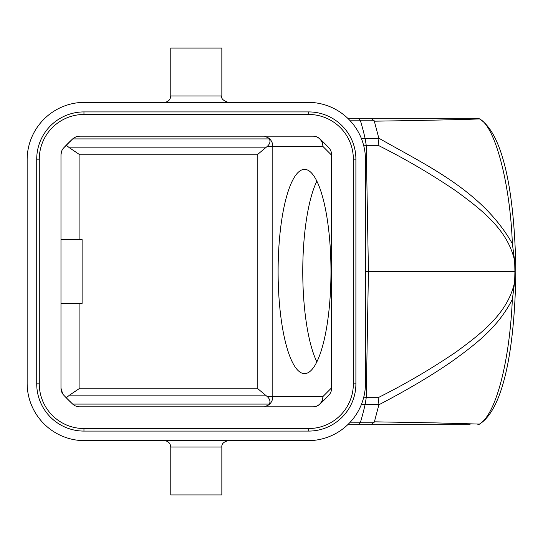 <?xml version="1.0" encoding="UTF-8"?>
<svg xmlns="http://www.w3.org/2000/svg" width="543" height="543" viewBox="0 0 543 543"><rect width="100%" height="100%" fill="white"/><g stroke="black" fill="none" stroke-linecap="round" stroke-linejoin="round"><path stroke-width="0.81" d="M347.758 424.701L470.075 424.701M477.84 424.687L478.878 424.511C504.454 409.341 514.859 344.425 515.85 271.5C514.825 198.595 504.542 133.761 478.845 118.476M221.843 447.045L221.843 494.917L170.78 494.917L170.78 447.045L221.843 447.045C221.503 443.943 223.628 441.812 228.23 440.658M164.393 440.658C168.242 441.065 170.373 443.197 170.78 447.045M479.462 424.076C495.779 414.553 509.585 362.208 512.348 299.342C498.298 326.791 477.032 343.319 452.047 361.333C432.092 375.22 407.712 389.698 378.892 404.766L374.392 421.823L435.853 422.902L479.462 424.076L478.878 424.511M361.4 404.454L365.174 404.304L366.233 397.652L368.432 271.5L514.907 271.5L514.683 261.156M374.392 421.823L374.222 422.216L360.471 422.216A199.166 51.409 -90 0 0 365.174 404.311L378.946 404.311L378.892 404.766M358.502 424.701L360.471 422.216L350.221 422.189M60.979 239.585L82.108 239.585L82.108 303.415L60.979 303.415M264.475 406.829L268.636 404.963L269.335 404.087L72.667 404.087L66.26 397.802L69.518 395.128M265.493 395.161L267.278 396.587C269.891 399.044 270.577 401.542 269.335 404.087M79.909 303.415L79.909 388.177L69.538 395.141L265.5 395.141L257.178 388.177L257.178 154.823L265.5 147.852L69.531 147.859L79.909 154.823L79.909 239.585M62.717 393.872L60.979 388.177A10.215 10.215 0 0 0 63.728 395.141A181.287 181.287 0 0 0 72.667 404.087A10.215 10.215 0 0 0 79.638 406.829L312.985 406.829A10.215 10.215 0 0 0 319.949 404.087A181.287 181.287 0 0 0 328.895 395.141A10.215 10.215 0 0 0 331.637 388.177L331.637 154.823A10.215 10.215 0 0 0 328.895 147.859A181.287 181.287 0 0 0 319.949 138.913A10.215 10.215 0 0 0 312.985 136.171L79.638 136.171A10.215 10.215 0 0 0 72.667 138.913A181.287 181.287 0 0 0 63.728 147.859A10.215 10.215 0 0 0 60.979 154.823L60.979 388.177M60.979 154.823L61.624 151.253M264.475 136.171L268.636 138.037L269.335 138.913L72.667 138.913L63.714 147.872M72.667 138.913L75.891 136.884L79.638 136.171M265.493 147.839L267.278 146.413C269.952 143.888 270.631 141.39 269.328 138.92M66.26 145.198L69.518 147.872M330.972 271.5A102.132 26.437 -90 0 0 304.535 169.368A102.132 26.437 -90 0 0 278.104 271.5A102.132 26.437 -90 0 0 304.535 373.632A102.132 26.437 -90 0 0 330.972 271.5M331.637 155.196L322.854 146.386A10.215 9.591 133 0 0 319.949 138.913L319.542 138.553M328.895 395.141L319.542 404.447M312.985 136.171A10.215 9.862 90 0 1 322.854 146.386L272.817 146.386L272.817 396.614L322.854 396.614A10.215 9.591 -133 0 1 319.949 404.087M308.662 114.471A44.682 44.682 0 0 1 353.344 159.153L353.344 383.847L355.896 383.847A47.234 47.234 0 0 1 308.662 431.088L83.961 431.088A47.234 47.234 0 0 1 36.727 383.847L36.727 159.153L39.279 159.153A44.682 44.682 0 0 1 83.961 114.471L308.662 114.471L308.662 111.912A47.234 47.234 0 0 1 355.896 159.153L355.896 383.847M39.279 159.153L39.279 383.847A44.682 44.682 0 0 0 83.961 428.529L308.662 428.529A44.682 44.682 0 0 0 353.344 383.847M347.758 118.299L358.502 118.299L360.471 120.79A199.166 51.409 90 0 1 365.174 138.689L378.946 138.689L374.222 120.784L350.221 120.811M374.222 120.784L370.984 118.299L477.772 118.313M358.502 118.299L370.984 118.299M361.4 138.546L365.174 138.696L366.233 145.348L368.432 271.5L365.473 271.5M221.843 48.083L170.78 48.083L170.78 95.955L221.843 95.955L221.843 48.083M164.393 102.342C168.242 101.935 170.373 99.803 170.78 95.955M84.599 102.342L308.024 102.342A57.449 57.449 0 0 1 365.473 159.791L365.473 383.209A57.449 57.449 0 0 1 308.024 440.658L84.599 440.658A57.449 57.449 0 0 1 27.15 383.209L27.15 159.791A57.449 57.449 0 0 1 84.599 102.342M374.392 121.177C415.123 120.58 463.546 119.609 479.462 118.924L477.867 118.32M479.462 118.924C494.965 125.915 510.223 183.486 512.348 243.658C482.225 190.79 427.029 165.791 378.892 138.234M378.946 138.689L378.104 145.32C405.064 158.794 431.061 174.025 456.086 191.014C480.304 208.831 507.983 229.309 514.676 261.156L512.348 243.658M366.226 145.375L363.586 145.185M514.907 271.5L514.676 281.844L512.348 299.342M378.946 404.311L378.104 397.68L366.233 397.673M366.226 397.625L363.579 397.822M374.222 422.216L370.984 424.701M316.868 361.842A102.132 26.437 90 0 1 302.763 271.5A102.132 26.437 90 0 1 316.868 181.158M267.305 396.614L272.817 396.614A10.215 9.862 -90 0 1 268.636 404.963M267.332 146.386L272.817 146.386A10.215 9.862 90 0 0 268.636 138.037M257.178 154.823L79.909 154.823M79.909 388.177L257.178 388.177M312.985 406.829A10.215 9.862 -90 0 0 322.854 396.614L331.637 387.804M83.961 114.471L83.961 111.912L308.662 111.912M353.344 159.153L355.896 159.153M308.662 428.529L308.662 431.088M83.961 428.529L83.961 431.088M39.279 383.847L36.727 383.847M36.727 159.153A47.234 47.234 0 0 1 83.961 111.912M378.104 145.32L366.233 145.327M514.676 281.844C507.983 313.691 480.304 334.169 456.086 351.986C431.061 368.975 405.064 384.206 378.104 397.68M318.884 138.044L318.286 137.657M317.404 137.175L317.017 136.999M315.483 136.483L314.085 136.232M318.884 404.956L318.286 405.343M317.404 405.825L317.017 406.001M315.483 406.517L314.085 406.768M221.843 95.955C220.953 98.466 223.078 100.591 228.23 102.342"/></g></svg>
